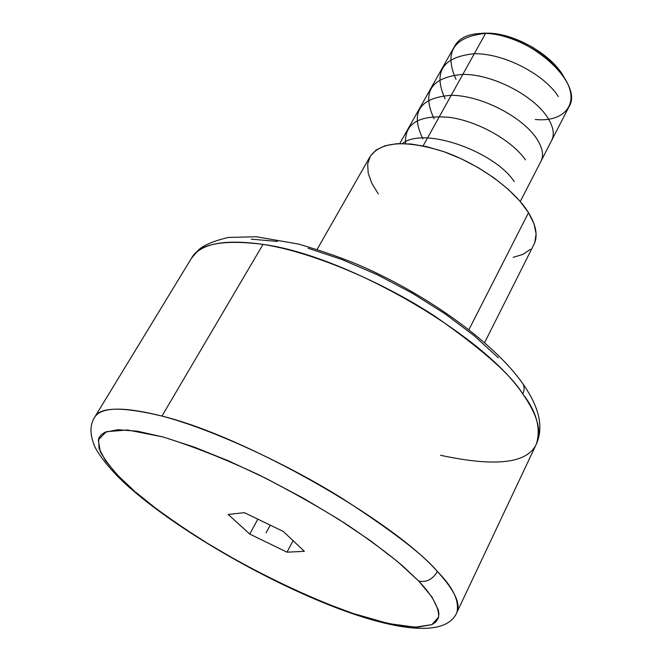 <?xml version="1.0" encoding="UTF-8"?>
<svg xmlns="http://www.w3.org/2000/svg" width="662" height="662" viewBox="0 0 662 662"><rect width="100%" height="100%" fill="white"/><g stroke="black" fill="none" stroke-linecap="round" stroke-linejoin="round"><path stroke-width="0.99" d="M440.544 455.282C495.623 467.165 527.573 463.4 536.394 443.995C542.137 431.914 537.602 415.231 522.781 393.948C524.519 390.15 524.544 386.732 522.848 383.695L522.103 382.636L522.848 383.695C524.544 386.732 524.519 390.15 522.781 393.948C511.378 375.213 482.557 349.627 436.324 317.206C388.942 285.603 316.477 252.718 263.037 244.394C222.796 239.28 198.931 243.906 191.459 258.271L94.592 417.366C99.557 406.923 122.015 406.493 161.95 416.075C215.324 430.077 291.297 466.544 342.237 498.412C392.127 530.759 423.846 555.12 437.383 571.496C432.7 579.391 426.485 582.585 418.732 581.079L402.289 565.605C388.652 554.053 370.48 540.573 347.773 525.165C321.972 508.681 292.381 491.94 259.016 474.927C224.542 458.766 192.427 446.08 162.653 436.862L127.576 429.986L106.367 431.682L98.299 439.825L100.293 451.741C108.254 465.444 119.648 478.585 134.494 491.171L131.796 489.491L134.494 491.171L117.579 475.175L105.506 460.702L98.986 448.348L98.63 438.707L99.101 437.582L101.352 434.628L104.853 432.327L117.853 429.712L137.514 431.219L163.299 437.044L194.28 447.115L229.102 461.1L266.058 478.403L303.237 498.147L338.679 519.314L370.563 540.771L397.365 561.417L418.732 581.079L432.104 597.207L438.376 610.132L438.914 613.897L438.409 617.803L435.861 621.966L431.955 624.605L417.631 627.212L399.724 625.714L377.712 620.956L352.482 613.252L324.918 602.958L295.864 590.446L266.149 576.114L236.582 560.358L207.934 543.61L180.999 526.307L156.546 508.913L135.371 491.924C149.686 504.436 171.367 520.109 200.404 538.942C241.183 564.521 300.035 594.857 353.078 613.459L388.395 623.554L415.24 627.204L431.881 624.638L438.6 617.125C439.427 607.046 430.912 593.963 418.732 581.079C426.485 582.585 432.7 579.391 437.383 571.496C454.496 590.231 461 603.885 456.896 612.449C446.122 638.127 393.336 631.109 324.843 603.264C256.806 575.526 179.543 530.51 132.615 490.219M520.266 201.538L568.915 106.888C584.447 83.528 529.186 33.605 485.585 33.398L488.813 33.158L499.347 34.407L510.501 37.271L521.788 41.64L532.736 47.341L542.881 54.135L551.785 61.715L559.084 69.758L564.86 78.629L562.419 74.425C549.419 53.357 514.515 33.754 488.813 33.158L485.585 33.398C512.959 34.035 550.271 54.979 564.107 77.421C580.93 102.693 565.307 122.586 535.268 119.483M485.668 33.1L480.819 33.373L488.813 33.158L482.234 33.34L485.585 33.398L423.126 145.872L485.585 33.398C470.235 33.034 460.04 37.08 454.993 45.546L399.782 143.546M484.609 342.618L533.986 244.377C538.065 236.028 536.245 225.469 528.524 212.684L468.919 329.668L528.524 212.684C514.242 189.514 478.593 163.704 443.292 151.49C405.285 139.748 380.882 141.436 370.091 156.555L317.106 249.4M131.895 489.59C109.991 471.054 95.502 450.839 93.615 443.573C89.809 433.056 90.131 424.325 94.592 417.366C101.054 406.849 123.504 406.418 161.95 416.075C245.072 436.39 391.97 519.695 437.383 571.496C453.023 587.244 459.519 600.897 456.896 612.449L536.394 443.995C541.086 428.256 536.551 411.574 522.781 393.948C484.005 335.204 346.483 255.482 263.037 244.394L161.95 416.075L263.037 244.394C224.377 238.916 200.52 243.542 191.459 258.271L198.534 249.864C204.128 244.973 214.041 240.836 228.266 237.459L256.31 236.748L298.603 244.088C323.602 251.428 344.902 258.933 362.495 266.62C430.168 296.46 494.862 343.826 522.814 383.646C529.277 392.814 533.961 401.685 536.874 410.241C541.011 422.563 540.846 433.817 536.394 443.995M304.363 551.338L286.994 552.174L293.076 540.688L286.994 552.174L249.731 534.068L228.225 514.44L244.386 512.661L283.295 531.462L304.363 551.338L283.295 531.462L244.386 512.661L228.225 514.44L249.731 534.068L257.832 519.157L249.731 534.068L286.994 552.174L304.363 551.338M130.654 487.778L131.796 489.491M251.287 239.172L277.444 241.431M308.111 248.267L341.94 259.512L377.282 274.738L412.318 293.192L445.228 313.937L474.356 335.866L498.321 357.852M378.3 193.9L371.821 183.266L368.204 173.187L367.667 164.035L370.315 156.182L376.157 149.984L385.061 145.748L396.753 143.695L410.821 143.985L426.709 146.658L443.747 151.648L461.191 158.756L478.254 167.685L494.175 178.028L508.234 189.324L519.836 201.049L528.524 212.684L533.994 223.739L536.096 233.769L534.846 242.4M530.403 249.334L523.038 254.365L513.108 257.369M266.107 532.802L270.228 525.148M402.446 143.522C424.375 126.003 494.895 151.879 514.184 181.545M405.558 143.604C404.325 123.215 419.278 114.501 450.4 117.464C479.561 121.808 512.645 141.312 525.446 159.856M422.861 138.813C410.043 112.283 419.485 97.777 451.194 95.287C481.481 95.394 522.301 116.917 536.559 138.466C542.542 147.618 544.032 155.173 541.028 161.147M434.057 118.705C421.487 91.993 431.119 77.206 462.945 74.367C493.124 74.177 533.795 95.841 547.507 117.373C553.391 126.641 554.764 134.353 551.628 140.51M445.104 98.861C432.882 71.935 442.621 56.891 474.315 53.738C504.419 53.208 544.909 74.856 558.314 96.569M456.002 79.275C443.78 52.083 453.636 36.791 485.585 33.398M564.107 77.421L562.419 74.425"/></g></svg>
